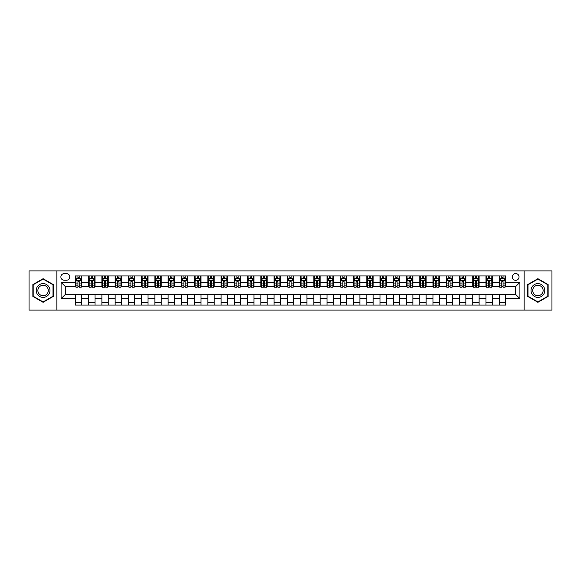 <?xml version="1.0" encoding="UTF-8"?>
<svg xmlns="http://www.w3.org/2000/svg" width="581" height="581" viewBox="0 0 581 581"><rect width="100%" height="100%" fill="white"/><g stroke="black" fill="none" stroke-linecap="round" stroke-linejoin="round"><path stroke-width="0.87" d="M515.659 273.549A3.392 3.392 0 0 0 512.268 276.941A3.392 3.392 0 0 0 515.659 280.325A3.392 3.392 0 0 0 519.051 276.941A3.392 3.392 0 0 0 515.659 273.549M524.135 310.101L551.95 310.101L551.95 270.899L524.135 270.899L524.135 310.101L56.865 310.101L56.865 270.899L29.05 270.899L29.05 310.101L56.865 310.101M64.171 280.224L66.503 280.224A3.283 3.283 0 0 0 69.793 276.941A3.283 3.283 0 0 0 66.503 273.651L64.171 273.651A3.283 3.283 0 0 0 60.889 276.941A3.283 3.283 0 0 0 64.171 280.224M524.135 270.899L56.865 270.899M75.407 298.656L61.099 298.656L61.099 282.344L75.407 282.344L75.407 286.578L65.341 286.578L65.341 294.422L75.407 294.422L75.407 305.069L505.593 305.069L505.593 294.422L515.659 294.422L515.659 286.578L505.593 286.578L505.593 282.344L519.901 282.344L519.901 298.656L505.593 298.656M505.593 282.344L505.593 275.931L75.407 275.931L75.407 282.344M499.239 275.931L499.239 286.578L499.769 286.578M501.781 286.578L503.052 286.578M505.063 286.578L505.593 286.578M499.239 286.578L491.817 286.578M485.992 275.931L485.992 286.578L486.522 286.578M488.534 286.578L489.805 286.578M485.992 286.578L478.577 286.578M472.745 275.931L472.745 286.578L473.275 286.578M475.287 286.578L476.558 286.578M472.745 286.578L465.33 286.578M459.506 275.931L459.506 286.578L460.029 286.578M462.048 286.578L463.318 286.578M459.506 286.578L452.083 286.578M446.259 275.931L446.259 286.578L446.789 286.578M448.801 286.578L450.072 286.578M446.259 286.578L438.844 286.578M433.012 275.931L433.012 286.578L433.542 286.578M435.554 286.578L436.825 286.578M433.012 286.578L425.597 286.578M419.765 275.931L419.765 286.578L420.295 286.578M422.314 286.578L423.585 286.578M419.765 286.578L412.35 286.578M406.526 275.931L406.526 286.578L407.056 286.578M409.068 286.578L410.339 286.578M406.526 286.578L399.103 286.578M393.279 275.931L393.279 286.578L393.809 286.578M395.821 286.578L397.092 286.578M393.279 286.578L385.864 286.578M380.032 275.931L380.032 286.578L380.562 286.578M382.574 286.578L383.845 286.578M380.032 286.578L372.617 286.578M366.793 275.931L366.793 286.578L367.323 286.578M369.334 286.578L370.605 286.578M366.793 286.578L359.37 286.578M353.546 275.931L353.546 286.578L354.076 286.578M356.088 286.578L357.359 286.578M353.546 286.578L346.131 286.578M340.299 275.931L340.299 286.578L340.829 286.578M342.841 286.578L344.112 286.578M340.299 286.578L332.884 286.578M327.052 275.931L327.052 286.578L327.582 286.578M329.601 286.578L330.872 286.578M327.052 286.578L319.637 286.578M313.813 275.931L313.813 286.578L314.343 286.578M316.354 286.578L317.625 286.578M313.813 286.578L306.39 286.578M300.566 275.931L300.566 286.578L301.096 286.578M303.108 286.578L304.379 286.578M300.566 286.578L293.151 286.578M287.319 275.931L287.319 286.578L287.849 286.578M289.861 286.578L291.139 286.578M287.319 286.578L279.904 286.578M274.079 275.931L274.079 286.578L274.61 286.578M276.621 286.578L277.892 286.578M274.079 286.578L266.657 286.578M260.833 275.931L260.833 286.578L261.363 286.578M263.375 286.578L264.645 286.578M260.833 286.578L253.418 286.578M247.586 275.931L247.586 286.578L248.116 286.578M250.128 286.578L251.399 286.578M247.586 286.578L240.171 286.578M234.339 275.931L234.339 286.578L234.869 286.578M236.888 286.578L238.159 286.578M234.339 286.578L226.924 286.578M221.1 275.931L221.1 286.578L221.63 286.578M223.641 286.578L224.912 286.578M221.1 286.578L213.677 286.578M207.853 275.931L207.853 286.578L208.383 286.578M210.395 286.578L211.666 286.578M207.853 286.578L200.438 286.578M194.606 275.931L194.606 286.578L195.136 286.578M197.155 286.578L198.426 286.578M194.606 286.578L187.191 286.578M181.366 275.931L181.366 286.578L181.897 286.578M183.908 286.578L185.179 286.578M181.366 286.578L173.944 286.578M168.12 275.931L168.12 286.578L168.65 286.578M170.661 286.578L171.932 286.578M168.12 286.578L160.705 286.578M154.873 275.931L154.873 286.578L155.403 286.578M157.415 286.578L158.686 286.578M154.873 286.578L147.458 286.578M141.633 275.931L141.633 286.578L142.156 286.578M144.175 286.578L145.446 286.578M141.633 286.578L134.211 286.578M128.386 275.931L128.386 286.578L128.917 286.578M130.928 286.578L132.199 286.578M128.386 286.578L120.971 286.578M115.14 275.931L115.14 286.578L115.67 286.578M117.682 286.578L118.952 286.578M115.14 286.578L107.725 286.578M101.893 275.931L101.893 286.578L102.423 286.578M104.442 286.578L105.713 286.578M101.893 286.578L94.478 286.578M88.653 275.931L88.653 286.578L89.183 286.578M91.195 286.578L92.466 286.578M88.653 286.578L81.231 286.578M75.407 286.578L75.937 286.578M77.948 286.578L79.219 286.578M75.407 294.422L81.761 294.422L81.761 305.069M505.593 294.422L81.761 294.422M81.761 275.931L81.761 286.578M75.407 278.582L75.937 278.582M77.948 278.582L79.219 278.582M81.231 278.582L81.761 278.582M75.407 302.418L81.761 302.418M88.653 294.422L88.653 305.069M95.008 275.931L95.008 286.578M88.653 278.582L89.183 278.582M91.195 278.582L92.466 278.582M94.478 278.582L95.008 278.582M95.008 294.422L95.008 305.069M88.653 302.418L95.008 302.418M101.893 294.422L101.893 305.069M108.255 294.422L108.255 305.069M101.893 302.418L108.255 302.418M108.255 275.931L108.255 286.578M101.893 278.582L102.423 278.582M104.442 278.582L105.713 278.582M107.725 278.582L108.255 278.582M115.14 294.422L115.14 305.069M121.494 294.422L121.494 305.069M115.14 302.418L121.494 302.418M121.494 275.931L121.494 286.578M115.14 278.582L115.67 278.582M117.682 278.582L118.952 278.582M120.971 278.582L121.494 278.582M128.386 294.422L128.386 305.069M134.741 294.422L134.741 305.069M128.386 302.418L134.741 302.418M134.741 275.931L134.741 286.578M128.386 278.582L128.917 278.582M130.928 278.582L132.199 278.582M134.211 278.582L134.741 278.582M141.633 294.422L141.633 305.069M147.988 294.422L147.988 305.069M141.633 302.418L147.988 302.418M147.988 275.931L147.988 286.578M141.633 278.582L142.156 278.582M144.175 278.582L145.446 278.582M147.458 278.582L147.988 278.582M154.873 294.422L154.873 305.069M161.235 294.422L161.235 305.069M154.873 302.418L161.235 302.418M161.235 275.931L161.235 286.578M154.873 278.582L155.403 278.582M157.415 278.582L158.686 278.582M160.705 278.582L161.235 278.582M168.12 294.422L168.12 305.069M174.474 294.422L174.474 305.069M168.12 302.418L174.474 302.418M174.474 275.931L174.474 286.578M168.12 278.582L168.65 278.582M170.661 278.582L171.932 278.582M173.944 278.582L174.474 278.582M181.366 294.422L181.366 305.069M187.721 294.422L187.721 305.069M181.366 302.418L187.721 302.418M187.721 275.931L187.721 286.578M181.366 278.582L181.897 278.582M183.908 278.582L185.179 278.582M187.191 278.582L187.721 278.582M194.606 294.422L194.606 305.069M200.968 294.422L200.968 305.069M194.606 302.418L200.968 302.418M200.968 275.931L200.968 286.578M194.606 278.582L195.136 278.582M197.155 278.582L198.426 278.582M200.438 278.582L200.968 278.582M207.853 294.422L207.853 305.069M214.207 294.422L214.207 305.069M207.853 302.418L214.207 302.418M214.207 275.931L214.207 286.578M207.853 278.582L208.383 278.582M210.395 278.582L211.666 278.582M213.677 278.582L214.207 278.582M221.1 294.422L221.1 305.069M227.454 294.422L227.454 305.069M221.1 302.418L227.454 302.418M227.454 275.931L227.454 286.578M221.1 278.582L221.63 278.582M223.641 278.582L224.912 278.582M226.924 278.582L227.454 278.582M234.339 294.422L234.339 305.069M240.701 294.422L240.701 305.069M234.339 302.418L240.701 302.418M240.701 275.931L240.701 286.578M234.339 278.582L234.869 278.582M236.888 278.582L238.159 278.582M240.171 278.582L240.701 278.582M247.586 294.422L247.586 305.069M253.948 294.422L253.948 305.069M247.586 302.418L253.948 302.418M253.948 275.931L253.948 286.578M247.586 278.582L248.116 278.582M250.128 278.582L251.399 278.582M253.418 278.582L253.948 278.582M260.833 294.422L260.833 305.069M267.187 294.422L267.187 305.069M260.833 302.418L267.187 302.418M267.187 275.931L267.187 286.578M260.833 278.582L261.363 278.582M263.375 278.582L264.645 278.582M266.657 278.582L267.187 278.582M274.079 294.422L274.079 305.069M280.434 294.422L280.434 305.069M274.079 302.418L280.434 302.418M280.434 275.931L280.434 286.578M274.079 278.582L274.61 278.582M276.621 278.582L277.892 278.582M279.904 278.582L280.434 278.582M287.319 294.422L287.319 305.069M293.681 294.422L293.681 305.069M287.319 302.418L293.681 302.418M293.681 275.931L293.681 286.578M287.319 278.582L287.849 278.582M289.861 278.582L291.139 278.582M293.151 278.582L293.681 278.582M300.566 294.422L300.566 305.069M306.921 294.422L306.921 305.069M300.566 302.418L306.921 302.418M306.921 275.931L306.921 286.578M300.566 278.582L301.096 278.582M303.108 278.582L304.379 278.582M306.39 278.582L306.921 278.582M313.813 294.422L313.813 305.069M320.167 294.422L320.167 305.069M313.813 302.418L320.167 302.418M320.167 275.931L320.167 286.578M313.813 278.582L314.343 278.582M316.354 278.582L317.625 278.582M319.637 278.582L320.167 278.582M327.052 294.422L327.052 305.069M333.414 294.422L333.414 305.069M327.052 302.418L333.414 302.418M333.414 275.931L333.414 286.578M327.052 278.582L327.582 278.582M329.601 278.582L330.872 278.582M332.884 278.582L333.414 278.582M340.299 294.422L340.299 305.069M346.661 294.422L346.661 305.069M340.299 302.418L346.661 302.418M346.661 275.931L346.661 286.578M340.299 278.582L340.829 278.582M342.841 278.582L344.112 278.582M346.131 278.582L346.661 278.582M353.546 294.422L353.546 305.069M359.9 294.422L359.9 305.069M353.546 302.418L359.9 302.418M359.9 275.931L359.9 286.578M353.546 278.582L354.076 278.582M356.088 278.582L357.359 278.582M359.37 278.582L359.9 278.582M366.793 294.422L366.793 305.069M373.147 294.422L373.147 305.069M366.793 302.418L373.147 302.418M373.147 275.931L373.147 286.578M366.793 278.582L367.323 278.582M369.334 278.582L370.605 278.582M372.617 278.582L373.147 278.582M380.032 294.422L380.032 305.069M386.394 294.422L386.394 305.069M380.032 302.418L386.394 302.418M386.394 275.931L386.394 286.578M380.032 278.582L380.562 278.582M382.574 278.582L383.845 278.582M385.864 278.582L386.394 278.582M393.279 294.422L393.279 305.069M399.634 294.422L399.634 305.069M393.279 302.418L399.634 302.418M399.634 275.931L399.634 286.578M393.279 278.582L393.809 278.582M395.821 278.582L397.092 278.582M399.103 278.582L399.634 278.582M406.526 294.422L406.526 305.069M412.88 294.422L412.88 305.069M406.526 302.418L412.88 302.418M412.88 275.931L412.88 286.578M406.526 278.582L407.056 278.582M409.068 278.582L410.339 278.582M412.35 278.582L412.88 278.582M419.765 294.422L419.765 305.069M426.127 294.422L426.127 305.069M419.765 302.418L426.127 302.418M426.127 275.931L426.127 286.578M419.765 278.582L420.295 278.582M422.314 278.582L423.585 278.582M425.597 278.582L426.127 278.582M433.012 294.422L433.012 305.069M439.367 294.422L439.367 305.069M433.012 302.418L439.367 302.418M439.367 275.931L439.367 286.578M433.012 278.582L433.542 278.582M435.554 278.582L436.825 278.582M438.844 278.582L439.367 278.582M446.259 294.422L446.259 305.069M452.614 294.422L452.614 305.069M446.259 302.418L452.614 302.418M452.614 275.931L452.614 286.578M446.259 278.582L446.789 278.582M448.801 278.582L450.072 278.582M452.083 278.582L452.614 278.582M459.506 294.422L459.506 305.069M465.86 294.422L465.86 305.069M459.506 302.418L465.86 302.418M465.86 275.931L465.86 286.578M459.506 278.582L460.029 278.582M462.048 278.582L463.318 278.582M465.33 278.582L465.86 278.582M472.745 294.422L472.745 305.069M479.107 294.422L479.107 305.069M472.745 302.418L479.107 302.418M479.107 275.931L479.107 286.578M472.745 278.582L473.275 278.582M475.287 278.582L476.558 278.582M478.577 278.582L479.107 278.582M485.992 294.422L485.992 305.069M492.347 294.422L492.347 305.069M485.992 302.418L492.347 302.418M492.347 275.931L492.347 286.578M485.992 278.582L486.522 278.582M488.534 278.582L489.805 278.582M491.817 278.582L492.347 278.582M499.239 294.422L499.239 305.069M499.239 302.418L505.593 302.418M499.239 278.582L499.769 278.582M501.781 278.582L503.052 278.582M505.063 278.582L505.593 278.582M65.341 286.578L61.099 282.344M65.341 294.422L61.099 298.656M519.901 282.344L515.659 286.578M519.901 298.656L515.659 294.422M43.088 302.309L53.314 296.404L53.314 284.596L43.088 278.691L32.863 284.596L32.863 296.404L43.088 302.309M548.137 284.596L537.912 278.691L527.686 284.596L527.686 296.404L537.912 302.309L548.137 296.404L548.137 284.596M79.219 277.311L77.948 277.311M81.231 285.888L79.219 285.888L79.219 287.217L81.231 287.217L81.231 280.754L80.178 278.633L76.997 278.633L75.937 280.754L75.937 287.217L77.948 287.217L77.948 285.888L75.937 285.888M75.937 280.754L75.937 275.931M81.231 280.754L81.231 275.931M77.948 278.633L77.948 275.931M79.219 275.931L79.219 278.633M79.219 285.888L79.219 281.545L77.948 281.545L77.948 285.888M92.466 277.311L91.195 277.311M94.478 285.888L92.466 285.888L92.466 287.217L94.478 287.217L94.478 280.754L93.418 278.633L90.244 278.633L89.183 280.754L89.183 287.217L91.195 287.217L91.195 285.888L89.183 285.888M89.183 280.754L89.183 275.931M94.478 280.754L94.478 275.931M91.195 278.633L91.195 275.931M92.466 275.931L92.466 278.633M92.466 285.888L92.466 281.545L91.195 281.545L91.195 285.888M105.713 277.311L104.442 277.311M107.725 285.888L105.713 285.888L105.713 287.217L107.725 287.217L107.725 280.754L106.664 278.633L103.483 278.633L102.423 280.754L102.423 287.217L104.442 287.217L104.442 285.888L102.423 285.888M102.423 280.754L102.423 275.931M107.725 280.754L107.725 275.931M104.442 278.633L104.442 275.931M105.713 275.931L105.713 278.633M105.713 285.888L105.713 281.545L104.442 281.545L104.442 285.888M118.952 277.311L117.682 277.311M120.971 285.888L118.952 285.888L118.952 287.217L120.971 287.217L120.971 280.754L119.911 278.633L116.73 278.633L115.67 280.754L115.67 287.217L117.682 287.217L117.682 285.888L115.67 285.888M115.67 280.754L115.67 275.931M120.971 280.754L120.971 275.931M117.682 278.633L117.682 275.931M118.952 275.931L118.952 278.633M118.952 285.888L118.952 281.545L117.682 281.545L117.682 285.888M132.199 277.311L130.928 277.311M134.211 285.888L132.199 285.888L132.199 287.217L134.211 287.217L134.211 280.754L133.151 278.633L129.977 278.633L128.917 280.754L128.917 287.217L130.928 287.217L130.928 285.888L128.917 285.888M128.917 280.754L128.917 275.931M134.211 280.754L134.211 275.931M130.928 278.633L130.928 275.931M132.199 275.931L132.199 278.633M132.199 285.888L132.199 281.545L130.928 281.545L130.928 285.888M49.051 287.058A6.885 6.885 0 0 0 39.646 284.537A6.885 6.885 0 0 0 37.126 293.942A6.885 6.885 0 0 0 46.531 296.463A6.885 6.885 0 0 0 49.051 287.058M47.606 287.893A5.214 5.214 0 0 0 40.481 285.983A5.214 5.214 0 0 0 38.571 293.107A5.214 5.214 0 0 0 45.696 295.017A5.214 5.214 0 0 0 47.606 287.893M43.088 301.938L33.182 296.223L33.182 284.777L43.088 279.062L52.994 284.777L52.994 296.223L43.088 301.938M537.912 297.385A6.885 6.885 0 0 0 544.796 290.5A6.885 6.885 0 0 0 537.912 283.615A6.885 6.885 0 0 0 531.027 290.5A6.885 6.885 0 0 0 537.912 297.385M537.912 295.714A5.214 5.214 0 0 0 543.126 290.5A5.214 5.214 0 0 0 537.912 285.286A5.214 5.214 0 0 0 532.697 290.5A5.214 5.214 0 0 0 537.912 295.714M528.006 284.777L537.912 279.062L547.818 284.777L547.818 296.223L537.912 301.938L528.006 296.223L528.006 284.777M145.446 277.311L144.175 277.311M147.458 285.888L145.446 285.888L145.446 287.217L147.458 287.217L147.458 280.754L146.397 278.633L143.216 278.633L142.156 280.754L142.156 287.217L144.175 287.217L144.175 285.888L142.156 285.888M142.156 280.754L142.156 275.931M147.458 280.754L147.458 275.931M144.175 278.633L144.175 275.931M145.446 275.931L145.446 278.633M145.446 285.888L145.446 281.545L144.175 281.545L144.175 285.888M158.686 277.311L157.415 277.311M160.705 285.888L158.686 285.888L158.686 287.217L160.705 287.217L160.705 280.754L159.644 278.633L156.463 278.633L155.403 280.754L155.403 287.217L157.415 287.217L157.415 285.888L155.403 285.888M155.403 280.754L155.403 275.931M160.705 280.754L160.705 275.931M157.415 278.633L157.415 275.931M158.686 275.931L158.686 278.633M158.686 285.888L158.686 281.545L157.415 281.545L157.415 285.888M171.932 277.311L170.661 277.311M173.944 285.888L171.932 285.888L171.932 287.217L173.944 287.217L173.944 280.754L172.884 278.633L169.71 278.633L168.65 280.754L168.65 287.217L170.661 287.217L170.661 285.888L168.65 285.888M168.65 280.754L168.65 275.931M173.944 280.754L173.944 275.931M170.661 278.633L170.661 275.931M171.932 275.931L171.932 278.633M171.932 285.888L171.932 281.545L170.661 281.545L170.661 285.888M185.179 277.311L183.908 277.311M187.191 285.888L185.179 285.888L185.179 287.217L187.191 287.217L187.191 280.754L186.131 278.633L182.95 278.633L181.897 280.754L181.897 287.217L183.908 287.217L183.908 285.888L181.897 285.888M181.897 280.754L181.897 275.931M187.191 280.754L187.191 275.931M183.908 278.633L183.908 275.931M185.179 275.931L185.179 278.633M185.179 285.888L185.179 281.545L183.908 281.545L183.908 285.888M198.426 277.311L197.155 277.311M200.438 285.888L198.426 285.888L198.426 287.217L200.438 287.217L200.438 280.754L199.377 278.633L196.196 278.633L195.136 280.754L195.136 287.217L197.155 287.217L197.155 285.888L195.136 285.888M195.136 280.754L195.136 275.931M200.438 280.754L200.438 275.931M197.155 278.633L197.155 275.931M198.426 275.931L198.426 278.633M198.426 285.888L198.426 281.545L197.155 281.545L197.155 285.888M211.666 277.311L210.395 277.311M213.677 285.888L211.666 285.888L211.666 287.217L213.677 287.217L213.677 280.754L212.624 278.633L209.443 278.633L208.383 280.754L208.383 287.217L210.395 287.217L210.395 285.888L208.383 285.888M208.383 280.754L208.383 275.931M213.677 280.754L213.677 275.931M210.395 278.633L210.395 275.931M211.666 275.931L211.666 278.633M211.666 285.888L211.666 281.545L210.395 281.545L210.395 285.888M224.912 277.311L223.641 277.311M226.924 285.888L224.912 285.888L224.912 287.217L226.924 287.217L226.924 280.754L225.864 278.633L222.69 278.633L221.63 280.754L221.63 287.217L223.641 287.217L223.641 285.888L221.63 285.888M221.63 280.754L221.63 275.931M226.924 280.754L226.924 275.931M223.641 278.633L223.641 275.931M224.912 275.931L224.912 278.633M224.912 285.888L224.912 281.545L223.641 281.545L223.641 285.888M238.159 277.311L236.888 277.311M240.171 285.888L238.159 285.888L238.159 287.217L240.171 287.217L240.171 280.754L239.111 278.633L235.93 278.633L234.869 280.754L234.869 287.217L236.888 287.217L236.888 285.888L234.869 285.888M234.869 280.754L234.869 275.931M240.171 280.754L240.171 275.931M236.888 278.633L236.888 275.931M238.159 275.931L238.159 278.633M238.159 285.888L238.159 281.545L236.888 281.545L236.888 285.888M251.399 277.311L250.128 277.311M253.418 285.888L251.399 285.888L251.399 287.217L253.418 287.217L253.418 280.754L252.357 278.633L249.176 278.633L248.116 280.754L248.116 287.217L250.128 287.217L250.128 285.888L248.116 285.888M248.116 280.754L248.116 275.931M253.418 280.754L253.418 275.931M250.128 278.633L250.128 275.931M251.399 275.931L251.399 278.633M251.399 285.888L251.399 281.545L250.128 281.545L250.128 285.888M264.645 277.311L263.375 277.311M266.657 285.888L264.645 285.888L264.645 287.217L266.657 287.217L266.657 280.754L265.597 278.633L262.423 278.633L261.363 280.754L261.363 287.217L263.375 287.217L263.375 285.888L261.363 285.888M261.363 280.754L261.363 275.931M266.657 280.754L266.657 275.931M263.375 278.633L263.375 275.931M264.645 275.931L264.645 278.633M264.645 285.888L264.645 281.545L263.375 281.545L263.375 285.888M277.892 277.311L276.621 277.311M279.904 285.888L277.892 285.888L277.892 287.217L279.904 287.217L279.904 280.754L278.844 278.633L275.663 278.633L274.61 280.754L274.61 287.217L276.621 287.217L276.621 285.888L274.61 285.888M274.61 280.754L274.61 275.931M279.904 280.754L279.904 275.931M276.621 278.633L276.621 275.931M277.892 275.931L277.892 278.633M277.892 285.888L277.892 281.545L276.621 281.545L276.621 285.888M291.139 277.311L289.861 277.311M293.151 285.888L291.139 285.888L291.139 287.217L293.151 287.217L293.151 280.754L292.09 278.633L288.91 278.633L287.849 280.754L287.849 287.217L289.861 287.217L289.861 285.888L287.849 285.888M287.849 280.754L287.849 275.931M293.151 280.754L293.151 275.931M289.861 278.633L289.861 275.931M291.139 275.931L291.139 278.633M291.139 285.888L291.139 281.545L289.861 281.545L289.861 285.888M304.379 277.311L303.108 277.311M306.39 285.888L304.379 285.888L304.379 287.217L306.39 287.217L306.39 280.754L305.337 278.633L302.156 278.633L301.096 280.754L301.096 287.217L303.108 287.217L303.108 285.888L301.096 285.888M301.096 280.754L301.096 275.931M306.39 280.754L306.39 275.931M303.108 278.633L303.108 275.931M304.379 275.931L304.379 278.633M304.379 285.888L304.379 281.545L303.108 281.545L303.108 285.888M317.625 277.311L316.354 277.311M319.637 285.888L317.625 285.888L317.625 287.217L319.637 287.217L319.637 280.754L318.577 278.633L315.403 278.633L314.343 280.754L314.343 287.217L316.354 287.217L316.354 285.888L314.343 285.888M314.343 280.754L314.343 275.931M319.637 280.754L319.637 275.931M316.354 278.633L316.354 275.931M317.625 275.931L317.625 278.633M317.625 285.888L317.625 281.545L316.354 281.545L316.354 285.888M330.872 277.311L329.601 277.311M332.884 285.888L330.872 285.888L330.872 287.217L332.884 287.217L332.884 280.754L331.824 278.633L328.643 278.633L327.582 280.754L327.582 287.217L329.601 287.217L329.601 285.888L327.582 285.888M327.582 280.754L327.582 275.931M332.884 280.754L332.884 275.931M329.601 278.633L329.601 275.931M330.872 275.931L330.872 278.633M330.872 285.888L330.872 281.545L329.601 281.545L329.601 285.888M344.112 277.311L342.841 277.311M346.131 285.888L344.112 285.888L344.112 287.217L346.131 287.217L346.131 280.754L345.07 278.633L341.889 278.633L340.829 280.754L340.829 287.217L342.841 287.217L342.841 285.888L340.829 285.888M340.829 280.754L340.829 275.931M346.131 280.754L346.131 275.931M342.841 278.633L342.841 275.931M344.112 275.931L344.112 278.633M344.112 285.888L344.112 281.545L342.841 281.545L342.841 285.888M357.359 277.311L356.088 277.311M359.37 285.888L357.359 285.888L357.359 287.217L359.37 287.217L359.37 280.754L358.31 278.633L355.136 278.633L354.076 280.754L354.076 287.217L356.088 287.217L356.088 285.888L354.076 285.888M354.076 280.754L354.076 275.931M359.37 280.754L359.37 275.931M356.088 278.633L356.088 275.931M357.359 275.931L357.359 278.633M357.359 285.888L357.359 281.545L356.088 281.545L356.088 285.888M370.605 277.311L369.334 277.311M372.617 285.888L370.605 285.888L370.605 287.217L372.617 287.217L372.617 280.754L371.557 278.633L368.376 278.633L367.323 280.754L367.323 287.217L369.334 287.217L369.334 285.888L367.323 285.888M367.323 280.754L367.323 275.931M372.617 280.754L372.617 275.931M369.334 278.633L369.334 275.931M370.605 275.931L370.605 278.633M370.605 285.888L370.605 281.545L369.334 281.545L369.334 285.888M383.845 277.311L382.574 277.311M385.864 285.888L383.845 285.888L383.845 287.217L385.864 287.217L385.864 280.754L384.804 278.633L381.623 278.633L380.562 280.754L380.562 287.217L382.574 287.217L382.574 285.888L380.562 285.888M380.562 280.754L380.562 275.931M385.864 280.754L385.864 275.931M382.574 278.633L382.574 275.931M383.845 275.931L383.845 278.633M383.845 285.888L383.845 281.545L382.574 281.545L382.574 285.888M397.092 277.311L395.821 277.311M399.103 285.888L397.092 285.888L397.092 287.217L399.103 287.217L399.103 280.754L398.05 278.633L394.869 278.633L393.809 280.754L393.809 287.217L395.821 287.217L395.821 285.888L393.809 285.888M393.809 280.754L393.809 275.931M399.103 280.754L399.103 275.931M395.821 278.633L395.821 275.931M397.092 275.931L397.092 278.633M397.092 285.888L397.092 281.545L395.821 281.545L395.821 285.888M410.339 277.311L409.068 277.311M412.35 285.888L410.339 285.888L410.339 287.217L412.35 287.217L412.35 280.754L411.29 278.633L408.116 278.633L407.056 280.754L407.056 287.217L409.068 287.217L409.068 285.888L407.056 285.888M407.056 280.754L407.056 275.931M412.35 280.754L412.35 275.931M409.068 278.633L409.068 275.931M410.339 275.931L410.339 278.633M410.339 285.888L410.339 281.545L409.068 281.545L409.068 285.888M423.585 277.311L422.314 277.311M425.597 285.888L423.585 285.888L423.585 287.217L425.597 287.217L425.597 280.754L424.537 278.633L421.356 278.633L420.295 280.754L420.295 287.217L422.314 287.217L422.314 285.888L420.295 285.888M420.295 280.754L420.295 275.931M425.597 280.754L425.597 275.931M422.314 278.633L422.314 275.931M423.585 275.931L423.585 278.633M423.585 285.888L423.585 281.545L422.314 281.545L422.314 285.888M436.825 277.311L435.554 277.311M438.844 285.888L436.825 285.888L436.825 287.217L438.844 287.217L438.844 280.754L437.783 278.633L434.603 278.633L433.542 280.754L433.542 287.217L435.554 287.217L435.554 285.888L433.542 285.888M433.542 280.754L433.542 275.931M438.844 280.754L438.844 275.931M435.554 278.633L435.554 275.931M436.825 275.931L436.825 278.633M436.825 285.888L436.825 281.545L435.554 281.545L435.554 285.888M450.072 277.311L448.801 277.311M452.083 285.888L450.072 285.888L450.072 287.217L452.083 287.217L452.083 280.754L451.023 278.633L447.849 278.633L446.789 280.754L446.789 287.217L448.801 287.217L448.801 285.888L446.789 285.888M446.789 280.754L446.789 275.931M452.083 280.754L452.083 275.931M448.801 278.633L448.801 275.931M450.072 275.931L450.072 278.633M450.072 285.888L450.072 281.545L448.801 281.545L448.801 285.888M463.318 277.311L462.048 277.311M465.33 285.888L463.318 285.888L463.318 287.217L465.33 287.217L465.33 280.754L464.27 278.633L461.089 278.633L460.029 280.754L460.029 287.217L462.048 287.217L462.048 285.888L460.029 285.888M460.029 280.754L460.029 275.931M465.33 280.754L465.33 275.931M462.048 278.633L462.048 275.931M463.318 275.931L463.318 278.633M463.318 285.888L463.318 281.545L462.048 281.545L462.048 285.888M476.558 277.311L475.287 277.311M478.577 285.888L476.558 285.888L476.558 287.217L478.577 287.217L478.577 280.754L477.517 278.633L474.336 278.633L473.275 280.754L473.275 287.217L475.287 287.217L475.287 285.888L473.275 285.888M473.275 280.754L473.275 275.931M478.577 280.754L478.577 275.931M475.287 278.633L475.287 275.931M476.558 275.931L476.558 278.633M476.558 285.888L476.558 281.545L475.287 281.545L475.287 285.888M489.805 277.311L488.534 277.311M491.817 285.888L489.805 285.888L489.805 287.217L491.817 287.217L491.817 280.754L490.756 278.633L487.582 278.633L486.522 280.754L486.522 287.217L488.534 287.217L488.534 285.888L486.522 285.888M486.522 280.754L486.522 275.931M491.817 280.754L491.817 275.931M488.534 278.633L488.534 275.931M489.805 275.931L489.805 278.633M489.805 285.888L489.805 281.545L488.534 281.545L488.534 285.888M503.052 277.311L501.781 277.311M505.063 285.888L503.052 285.888L503.052 287.217L505.063 287.217L505.063 280.754L504.003 278.633L500.822 278.633L499.769 280.754L499.769 287.217L501.781 287.217L501.781 285.888L499.769 285.888M499.769 280.754L499.769 275.931M505.063 280.754L505.063 275.931M501.781 278.633L501.781 275.931M503.052 275.931L503.052 278.633M503.052 285.888L503.052 281.545L501.781 281.545L501.781 285.888M88.653 298.656L81.761 298.656M88.653 282.344L81.761 282.344M101.893 282.344L95.008 282.344M101.893 298.656L95.008 298.656M115.14 282.344L108.255 282.344M115.14 298.656L108.255 298.656M128.386 282.344L121.494 282.344M128.386 298.656L121.494 298.656M141.633 282.344L134.741 282.344M141.633 298.656L134.741 298.656M154.873 282.344L147.988 282.344M154.873 298.656L147.988 298.656M168.12 282.344L161.235 282.344M168.12 298.656L161.235 298.656M181.366 282.344L174.474 282.344M181.366 298.656L174.474 298.656M194.606 282.344L187.721 282.344M194.606 298.656L187.721 298.656M207.853 282.344L200.968 282.344M207.853 298.656L200.968 298.656M221.1 282.344L214.207 282.344M221.1 298.656L214.207 298.656M234.339 282.344L227.454 282.344M234.339 298.656L227.454 298.656M247.586 282.344L240.701 282.344M247.586 298.656L240.701 298.656M260.833 282.344L253.948 282.344M260.833 298.656L253.948 298.656M274.079 282.344L267.187 282.344M274.079 298.656L267.187 298.656M287.319 282.344L280.434 282.344M287.319 298.656L280.434 298.656M300.566 282.344L293.681 282.344M300.566 298.656L293.681 298.656M313.813 282.344L306.921 282.344M313.813 298.656L306.921 298.656M327.052 282.344L320.167 282.344M327.052 298.656L320.167 298.656M340.299 282.344L333.414 282.344M340.299 298.656L333.414 298.656M353.546 282.344L346.661 282.344M353.546 298.656L346.661 298.656M366.793 282.344L359.9 282.344M366.793 298.656L359.9 298.656M380.032 282.344L373.147 282.344M380.032 298.656L373.147 298.656M393.279 282.344L386.394 282.344M393.279 298.656L386.394 298.656M406.526 282.344L399.634 282.344M406.526 298.656L399.634 298.656M419.765 282.344L412.88 282.344M419.765 298.656L412.88 298.656M433.012 282.344L426.127 282.344M433.012 298.656L426.127 298.656M446.259 282.344L439.367 282.344M446.259 298.656L439.367 298.656M459.506 282.344L452.614 282.344M459.506 298.656L452.614 298.656M472.745 282.344L465.86 282.344M472.745 298.656L465.86 298.656M485.992 282.344L479.107 282.344M485.992 298.656L479.107 298.656M499.239 282.344L492.347 282.344M499.239 298.656L492.347 298.656M81.209 280.696L75.966 280.696M75.937 278.757L76.932 278.757M80.236 278.757L81.231 278.757M77.948 283.049L75.937 283.049M81.231 283.049L79.219 283.049M79.219 277.979L77.948 277.979M94.449 280.696L89.205 280.696M89.183 278.757L90.178 278.757M93.483 278.757L94.478 278.757M91.195 283.049L89.183 283.049M94.478 283.049L92.466 283.049M92.466 277.979L91.195 277.979M107.696 280.696L102.452 280.696M102.423 278.757L103.418 278.757M106.73 278.757L107.725 278.757M104.442 283.049L102.423 283.049M107.725 283.049L105.713 283.049M105.713 277.979L104.442 277.979M120.942 280.696L115.699 280.696M115.67 278.757L116.665 278.757M119.969 278.757L120.971 278.757M117.682 283.049L115.67 283.049M120.971 283.049L118.952 283.049M118.952 277.979L117.682 277.979M134.189 280.696L128.938 280.696M128.917 278.757L129.912 278.757M133.216 278.757L134.211 278.757M130.928 283.049L128.917 283.049M134.211 283.049L132.199 283.049M132.199 277.979L130.928 277.979M147.429 280.696L142.185 280.696M142.156 278.757L143.158 278.757M146.463 278.757L147.458 278.757M144.175 283.049L142.156 283.049M147.458 283.049L145.446 283.049M145.446 277.979L144.175 277.979M160.676 280.696L155.432 280.696M155.403 278.757L156.398 278.757M159.71 278.757L160.705 278.757M157.415 283.049L155.403 283.049M160.705 283.049L158.686 283.049M158.686 277.979L157.415 277.979M173.922 280.696L168.679 280.696M168.65 278.757L169.645 278.757M172.949 278.757L173.944 278.757M170.661 283.049L168.65 283.049M173.944 283.049L171.932 283.049M171.932 277.979L170.661 277.979M187.162 280.696L181.918 280.696M181.897 278.757L182.892 278.757M186.196 278.757L187.191 278.757M183.908 283.049L181.897 283.049M187.191 283.049L185.179 283.049M185.179 277.979L183.908 277.979M200.409 280.696L195.165 280.696M195.136 278.757L196.131 278.757M199.443 278.757L200.438 278.757M197.155 283.049L195.136 283.049M200.438 283.049L198.426 283.049M198.426 277.979L197.155 277.979M213.655 280.696L208.412 280.696M208.383 278.757L209.378 278.757M212.682 278.757L213.677 278.757M210.395 283.049L208.383 283.049M213.677 283.049L211.666 283.049M211.666 277.979L210.395 277.979M226.902 280.696L221.651 280.696M221.63 278.757L222.625 278.757M225.929 278.757L226.924 278.757M223.641 283.049L221.63 283.049M226.924 283.049L224.912 283.049M224.912 277.979L223.641 277.979M240.142 280.696L234.898 280.696M234.869 278.757L235.871 278.757M239.176 278.757L240.171 278.757M236.888 283.049L234.869 283.049M240.171 283.049L238.159 283.049M238.159 277.979L236.888 277.979M253.389 280.696L248.145 280.696M248.116 278.757L249.111 278.757M252.415 278.757L253.418 278.757M250.128 283.049L248.116 283.049M253.418 283.049L251.399 283.049M251.399 277.979L250.128 277.979M266.635 280.696L261.385 280.696M261.363 278.757L262.358 278.757M265.662 278.757L266.657 278.757M263.375 283.049L261.363 283.049M266.657 283.049L264.645 283.049M264.645 277.979L263.375 277.979M279.875 280.696L274.631 280.696M274.61 278.757L275.605 278.757M278.909 278.757L279.904 278.757M276.621 283.049L274.61 283.049M279.904 283.049L277.892 283.049M277.892 277.979L276.621 277.979M293.122 280.696L287.878 280.696M287.849 278.757L288.844 278.757M292.156 278.757L293.151 278.757M289.861 283.049L287.849 283.049M293.151 283.049L291.139 283.049M291.139 277.979L289.861 277.979M306.369 280.696L301.125 280.696M301.096 278.757L302.091 278.757M305.395 278.757L306.39 278.757M303.108 283.049L301.096 283.049M306.39 283.049L304.379 283.049M304.379 277.979L303.108 277.979M319.615 280.696L314.365 280.696M314.343 278.757L315.338 278.757M318.642 278.757L319.637 278.757M316.354 283.049L314.343 283.049M319.637 283.049L317.625 283.049M317.625 277.979L316.354 277.979M332.855 280.696L327.611 280.696M327.582 278.757L328.585 278.757M331.889 278.757L332.884 278.757M329.601 283.049L327.582 283.049M332.884 283.049L330.872 283.049M330.872 277.979L329.601 277.979M346.102 280.696L340.858 280.696M340.829 278.757L341.824 278.757M345.129 278.757L346.131 278.757M342.841 283.049L340.829 283.049M346.131 283.049L344.112 283.049M344.112 277.979L342.841 277.979M359.349 280.696L354.098 280.696M354.076 278.757L355.071 278.757M358.375 278.757L359.37 278.757M356.088 283.049L354.076 283.049M359.37 283.049L357.359 283.049M357.359 277.979L356.088 277.979M372.588 280.696L367.345 280.696M367.323 278.757L368.318 278.757M371.622 278.757L372.617 278.757M369.334 283.049L367.323 283.049M372.617 283.049L370.605 283.049M370.605 277.979L369.334 277.979M385.835 280.696L380.591 280.696M380.562 278.757L381.557 278.757M384.869 278.757L385.864 278.757M382.574 283.049L380.562 283.049M385.864 283.049L383.845 283.049M383.845 277.979L382.574 277.979M399.082 280.696L393.838 280.696M393.809 278.757L394.804 278.757M398.108 278.757L399.103 278.757M395.821 283.049L393.809 283.049M399.103 283.049L397.092 283.049M397.092 277.979L395.821 277.979M412.321 280.696L407.078 280.696M407.056 278.757L408.051 278.757M411.355 278.757L412.35 278.757M409.068 283.049L407.056 283.049M412.35 283.049L410.339 283.049M410.339 277.979L409.068 277.979M425.568 280.696L420.324 280.696M420.295 278.757L421.29 278.757M424.602 278.757L425.597 278.757M422.314 283.049L420.295 283.049M425.597 283.049L423.585 283.049M423.585 277.979L422.314 277.979M438.815 280.696L433.571 280.696M433.542 278.757L434.537 278.757M437.842 278.757L438.844 278.757M435.554 283.049L433.542 283.049M438.844 283.049L436.825 283.049M436.825 277.979L435.554 277.979M452.062 280.696L446.811 280.696M446.789 278.757L447.784 278.757M451.088 278.757L452.083 278.757M448.801 283.049L446.789 283.049M452.083 283.049L450.072 283.049M450.072 277.979L448.801 277.979M465.301 280.696L460.058 280.696M460.029 278.757L461.031 278.757M464.335 278.757L465.33 278.757M462.048 283.049L460.029 283.049M465.33 283.049L463.318 283.049M463.318 277.979L462.048 277.979M478.548 280.696L473.304 280.696M473.275 278.757L474.27 278.757M477.582 278.757L478.577 278.757M475.287 283.049L473.275 283.049M478.577 283.049L476.558 283.049M476.558 277.979L475.287 277.979M491.795 280.696L486.551 280.696M486.522 278.757L487.517 278.757M490.822 278.757L491.817 278.757M488.534 283.049L486.522 283.049M491.817 283.049L489.805 283.049M489.805 277.979L488.534 277.979M505.034 280.696L499.791 280.696M499.769 278.757L500.764 278.757M504.068 278.757L505.063 278.757M501.781 283.049L499.769 283.049M505.063 283.049L503.052 283.049M503.052 277.979L501.781 277.979"/></g></svg>
